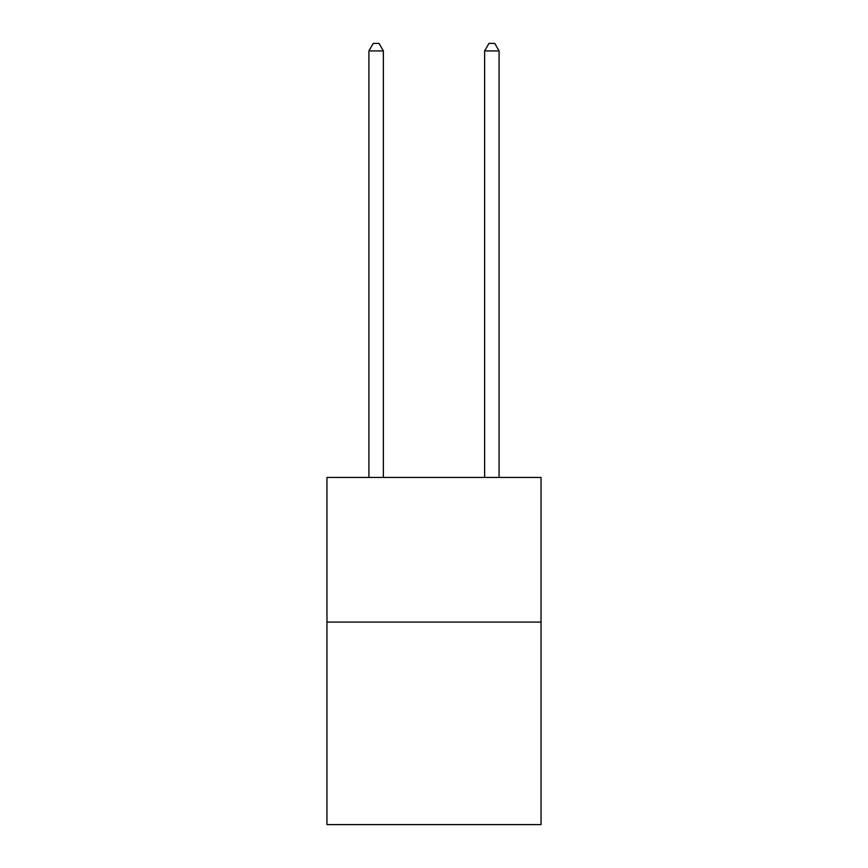 <?xml version="1.0" encoding="UTF-8"?>
<svg xmlns="http://www.w3.org/2000/svg" width="868" height="868" viewBox="0 0 868 868"><rect width="100%" height="100%" fill="white"/><g stroke="black" fill="none" stroke-linecap="round" stroke-linejoin="round"><path stroke-width="1.3" d="M541.035 622.096L541.035 824.6L326.965 824.6L326.965 477.454L541.035 477.454L541.035 622.096L326.965 622.096M383.374 477.454L383.374 50.919L368.911 50.919L368.911 477.454M368.911 50.919L373.251 43.4L379.034 43.4L383.374 50.919M499.089 477.454L499.089 50.919L484.626 50.919L484.626 477.454M484.626 50.919L488.966 43.4L494.749 43.4L499.089 50.919"/></g></svg>
